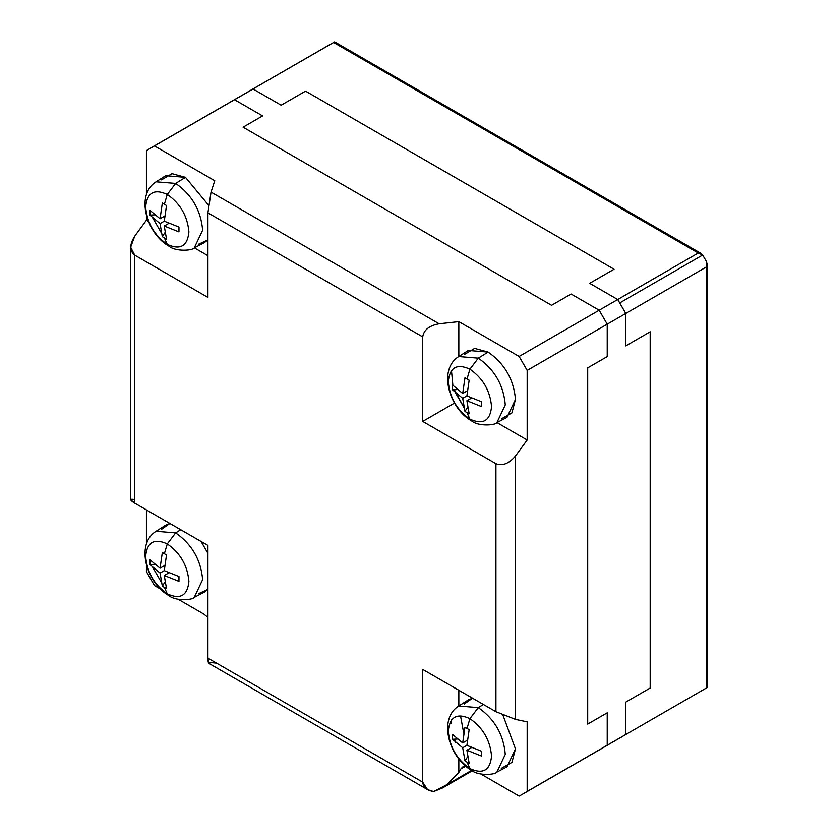 <?xml version="1.0" encoding="UTF-8"?>
<svg xmlns="http://www.w3.org/2000/svg" width="838" height="838" viewBox="0 0 838 838"><rect width="100%" height="100%" fill="white"/><g stroke="black" fill="none" stroke-linecap="round" stroke-linejoin="round"><path stroke-width="1.26" d="M247.021 92.442L253.086 89.006L281.149 105.2L253.086 89.006L249.033 91.248L253.086 89.006L281.149 105.211L305.556 91.122L614.065 269.228L305.556 91.122L281.149 105.211L253.086 89.006L152.432 147.038L334.613 41.9L333.629 42.497L698.264 253.024L700.736 253.275L702.663 255.045L619.732 302.927L625.777 313.475L706.319 266.976L706.319 261.247L702.663 255.045L706.319 261.247L707.335 264.703L706.319 266.976L706.319 688.019L707.335 687.474L698.264 692.67M603.255 747.622L521.163 794.99L527.175 791.449L527.175 721.843L515.464 719.381L515.464 455.998C508.949 463.676 502.444 466.242 495.928 463.686L495.928 711.692L515.464 719.381L495.928 711.692L422.708 669.415L495.928 711.692L495.928 463.686L422.708 421.409L454.489 403.068L422.708 421.409L422.708 336.866C423.756 329.952 429.234 325.594 439.133 323.793L211.04 192.112L207.929 212.862L422.708 336.866L422.708 421.409L495.928 463.686C502.444 466.242 508.949 463.676 515.464 455.998L527.175 440.013L527.175 370.406L519.12 356.454L617.721 299.522L599.17 310.238L607.225 324.18L625.777 313.475L617.721 299.522L589.659 283.317L617.721 299.522L619.732 302.927L702.663 255.045L698.264 253.024L617.721 299.522L589.659 283.317L617.721 299.522L625.777 313.475L607.225 324.18L607.225 356.59L607.225 324.18L527.175 370.406L527.175 440.013L496.997 422.593L527.175 440.013L515.464 455.998L515.464 719.381L527.175 721.843L527.175 791.449L625.777 734.517L625.777 702.108L650.183 688.019L650.183 331.785L625.777 345.885L625.777 313.475L625.777 345.885L625.777 313.475L617.721 299.522L698.264 253.024L333.629 42.497L231.602 101.314M469.919 768.603L471.731 770.447L469.919 768.603C482.96 774.542 490.178 770.384 491.55 756.106C490.178 770.384 482.96 774.542 469.919 768.603L467.028 762.119L469.919 768.603C456.878 759.479 449.66 746.993 448.288 731.134C449.66 746.993 456.878 759.479 469.919 768.603M501.302 768.373L511.913 762.391L515.464 748.9L502.947 715.149L515.464 748.9L506.969 766.854L496.903 772.112L505.283 754.368C503.575 734.58 494.577 719.004 478.299 707.618L469.919 718.648C482.96 727.772 490.178 740.258 491.55 756.106C490.178 740.258 482.96 727.772 469.919 718.648L467.028 728.463L469.165 729.689L466.902 745.359L481.609 751.246L481.609 756.086L466.902 750.209L469.165 763.271L467.028 762.119L469.165 763.271L466.902 750.209L471.49 747.559L466.902 750.209L481.609 756.086L481.609 751.246L466.902 745.359L469.165 729.689L464.964 727.269L462.702 742.939L467.29 740.289L462.702 742.939L464.964 727.269L467.028 728.463L469.919 718.648C456.878 712.709 449.66 716.867 448.288 731.134C449.66 716.867 456.878 712.709 469.919 718.648L478.299 707.618C494.577 719.004 503.575 734.58 505.283 754.368L496.903 772.112C495.258 774.878 478.173 775.988 471.731 770.447C449.503 758.17 437.52 719.193 458.742 706.015L478.299 707.618L483.411 704.465L478.299 707.618L458.742 706.015L468.327 699.919L472.538 698.18L464.168 704.067M469.919 419.136L471.731 420.98L469.919 419.136C482.96 425.076 490.178 420.917 491.55 406.65C490.178 420.917 482.96 425.076 469.919 419.136L467.028 412.652L469.919 419.136C456.878 410.012 449.66 397.526 448.288 381.667C449.66 397.526 456.878 410.012 469.919 419.136M501.302 418.906L511.913 412.925L515.464 399.433L506.969 417.387L496.903 422.645L505.283 404.901C503.575 385.113 494.577 369.537 478.299 358.151L469.919 369.181C482.96 378.305 490.178 390.791 491.55 406.65C490.178 390.791 482.96 378.305 469.919 369.181L467.028 378.996L469.165 380.222L466.902 395.903L481.609 401.779L481.609 406.619L466.902 400.742L469.165 413.804L467.028 412.652L469.165 413.804L466.902 400.742L471.49 398.092L466.902 400.742L481.609 406.619L481.609 401.779L466.902 395.903L469.165 380.222L464.964 377.802L462.702 393.472L467.29 390.822L462.702 393.472L464.964 377.802L467.028 378.996L469.919 369.181C456.878 363.242 449.66 367.4 448.288 381.667C449.66 367.4 456.878 363.242 469.919 369.181L478.299 358.151C494.577 369.537 503.575 385.113 505.283 404.901L496.903 422.645C495.258 425.411 478.173 426.521 471.731 420.98C449.503 408.703 437.52 369.726 458.742 356.548L478.299 358.151L488.125 352.086L478.299 358.151L458.742 356.548L468.327 350.452L488.125 352.086C504.612 363.608 513.725 379.394 515.464 399.433C513.725 379.394 504.612 363.608 488.125 352.086L474.654 348.399L464.168 354.61M167.275 244.403L169.087 246.257L167.275 244.403C180.317 250.342 187.523 246.183 188.906 231.917C187.523 246.183 180.317 250.342 167.275 244.403L164.384 237.929L167.275 244.403C154.234 235.289 147.017 222.793 145.644 206.944C147.017 222.793 154.234 235.289 167.275 244.403M198.648 244.183L207.929 239.878L204.325 242.664L194.259 247.912L202.639 230.178C200.921 210.39 191.933 194.804 175.655 183.428L167.275 194.447C180.317 203.571 187.523 216.057 188.906 231.917C187.523 216.057 180.317 203.571 167.275 194.447L164.384 204.273L166.521 205.499L164.258 221.169L178.965 227.046L178.965 231.896L164.258 226.019L166.521 239.081L164.384 237.929L166.521 239.081L164.258 226.019L168.847 223.369L164.258 226.019L178.965 231.896L178.965 227.046L164.258 221.169L166.521 205.499L162.321 203.068L160.058 218.739L164.646 216.099L160.058 218.739L162.321 203.068L164.384 204.273L167.275 194.447C154.234 188.508 147.017 192.667 145.644 206.944C147.017 192.667 154.234 188.508 167.275 194.447L175.655 183.428C191.933 194.804 200.921 210.39 202.639 230.178L194.259 247.912C192.604 250.688 175.53 251.788 169.087 246.257C146.849 233.97 134.876 194.992 156.098 181.815L175.655 183.428L185.481 177.352L175.655 183.428L156.098 181.815L165.683 175.718L185.481 177.352L208.453 205.069L185.481 177.352L172.01 173.676L161.524 179.877M167.275 593.87L169.087 595.724L167.275 593.87C180.317 599.809 187.523 595.65 188.906 581.383C187.523 595.65 180.317 599.809 167.275 593.87L164.384 587.386L167.275 593.87C154.234 584.746 147.017 572.26 145.644 556.401C147.017 572.26 154.234 584.746 167.275 593.87M198.648 593.65L207.929 589.344L204.325 592.131L194.259 597.379L202.639 579.645C200.921 559.857 191.933 544.271 175.655 532.884L167.275 543.914C180.317 553.038 187.523 565.524 188.906 581.383C187.523 565.524 180.317 553.038 167.275 543.914L164.384 553.729L166.521 554.955L164.258 570.636L178.965 576.513L178.965 581.363L164.258 575.486L166.521 588.548L164.384 587.386L166.521 588.548L164.258 575.486L168.847 572.836L164.258 575.486L178.965 581.363L178.965 576.513L164.258 570.636L166.521 554.955L162.321 552.535L160.058 568.206L164.646 565.556L160.058 568.206L162.321 552.535L164.384 553.729L167.275 543.914C154.234 537.975 147.017 542.134 145.644 556.401C147.017 542.134 154.234 537.975 167.275 543.914L175.655 532.884C191.933 544.271 200.921 559.857 202.639 579.645L194.259 597.379C192.604 600.144 175.53 601.255 169.087 595.724C146.849 583.437 134.876 544.459 156.098 531.282L175.655 532.884L180.767 529.731L175.655 532.884L156.098 531.282L165.683 525.185L169.894 523.457L161.524 529.344M207.929 553.342L201.068 541.453L207.929 553.342M619.471 738.236L625.777 734.517L625.777 702.108L625.777 734.517L601.223 748.774M228.47 103.137L234.535 99.712L262.608 115.916L243.083 127.187L551.582 305.304L243.083 127.187L262.608 115.916L243.083 127.198L262.608 115.916L234.535 99.712L154.485 145.927L214.769 180.736L211.04 192.112L439.133 323.793L458.836 321.645L519.12 356.454L458.836 321.645L439.133 323.793C429.234 325.594 423.756 329.952 422.708 336.866L207.929 212.862L207.929 297.406L134.709 255.14L134.709 503.146L207.929 545.423L207.929 658.144L208.84 663.34L427.527 789.595L422.708 782.147L207.929 658.144L422.708 782.147L422.708 669.415L422.708 782.147C423.127 787.207 426.752 790.349 433.613 791.575L427.527 789.595M587.7 724.095L607.225 712.824L607.225 745.233L607.225 712.824L587.7 724.095L587.7 367.861L607.225 356.59L587.7 367.861L587.7 724.095L607.225 712.824L587.7 724.095M571.107 294.023L599.17 310.228L571.107 294.023L551.582 305.304L571.107 294.023M207.929 617.449L203.896 614.107L178.316 599.338L203.896 614.107L207.929 617.449M465.813 766.257L462.806 766.885L461.005 768.718L465.289 766.246L461.005 768.718L458.836 772.385L446.979 784.609L471.616 770.384L446.979 784.609L442.537 787.961L433.613 791.575L446.979 784.609L458.836 772.385L458.836 758.966L458.836 772.385L461.005 768.718L465.813 766.257M216.56 663.13L209.992 662.47C208.693 664.45 208.013 663.005 207.929 658.144L207.929 545.423L134.709 503.146L134.709 255.14L130.665 247.252L134.709 236.18L146.43 220.195L146.43 215.303L146.43 220.195L148.441 221.358L146.43 220.195L134.709 236.18C129.45 244.57 129.45 250.887 134.709 255.14L207.929 297.406L207.929 212.862L211.04 192.112L214.769 180.736L154.485 145.927L146.43 150.578L146.43 194.636L146.43 150.578L232.493 100.811L150.411 148.179M519.12 796.1L480.96 774.071L519.12 796.1L521.163 794.99L519.12 796.1M160.425 589.009L154.485 585.584L160.425 589.009M164.95 582.127L162.321 586.118L164.384 587.386L162.321 586.118L164.95 582.127M160.058 573.056L162.321 586.118L160.058 573.056L164.258 570.636L160.058 573.056L149.876 564.571L160.058 573.056M154.653 564.288L149.876 564.571L154.653 564.288M149.876 559.721L149.876 564.571L149.876 559.721L160.058 568.206L149.876 559.721M161.21 582.043L152.851 567.567M164.95 232.66L162.321 236.651L164.384 237.929L162.321 236.651L164.95 232.66M160.058 223.589L162.321 236.651L160.058 223.589L164.258 221.169L160.058 223.589L149.876 215.104L160.058 223.589M154.653 214.832L149.876 215.104L154.653 214.832M149.876 210.254L149.876 215.104L149.876 210.254L160.058 218.739L149.876 210.254M161.21 232.587L152.851 218.1M467.594 407.383L464.964 411.385L467.028 412.652L464.964 411.385L467.594 407.383M462.702 398.322L464.964 411.385L462.702 398.322L466.902 395.903L462.702 398.322L452.52 389.827L462.702 398.322M457.297 389.555L452.52 389.827L457.297 389.555M452.52 384.988L452.52 389.827L452.52 384.988L462.702 393.472L452.52 384.988M455.495 392.833L463.854 407.31L454.301 389.733M452.834 384.967L451.462 370.48M467.594 756.85L464.964 760.852L467.028 762.119L464.964 760.852L467.594 756.85M462.702 747.789L464.964 760.852L462.702 747.789L466.902 745.359L462.702 747.789L452.52 739.294L462.702 747.789M457.297 739.022L452.52 739.294L457.297 739.022M452.52 734.455L452.52 739.294L452.52 734.455L462.702 742.939L452.52 734.455M455.495 742.3L454.301 739.2M451.305 723.204L451.462 719.947M460.785 717.328L463.739 733.292M458.836 356.485L458.836 321.645L458.836 356.485M130.665 247.252L130.665 499.762L134.709 503.146C129.45 499.877 129.45 498.683 134.709 499.553M146.43 571.631L146.43 564.77L146.43 571.631L154.485 585.584L146.43 571.631M146.43 544.103L146.43 509.913L146.43 544.103M458.836 705.952L458.836 690.271L458.836 705.952M194.353 247.859L207.929 255.695L194.353 247.859M527.175 370.406L607.225 324.18L599.17 310.228L519.12 356.454L527.175 370.406M604.376 746.972L619.764 738.058M625.777 702.108L650.183 688.019L650.183 331.785L625.777 345.885L625.777 313.475L706.319 266.976L706.319 688.019L625.777 734.517L625.777 702.108L650.183 688.019L625.777 702.108M305.556 91.122L281.149 105.2L305.556 91.112L614.065 269.228L305.556 91.112M330.455 44.246L332.005 43.335M621.775 736.927L620.654 737.576M614.065 269.228L589.659 283.317L614.065 269.228M603.245 747.632L523.184 793.848M442.537 787.961L472.307 770.771M334.613 41.9L700.736 253.275M332.005 43.346L249.022 91.248M707.335 264.703L707.335 687.474"/></g></svg>
